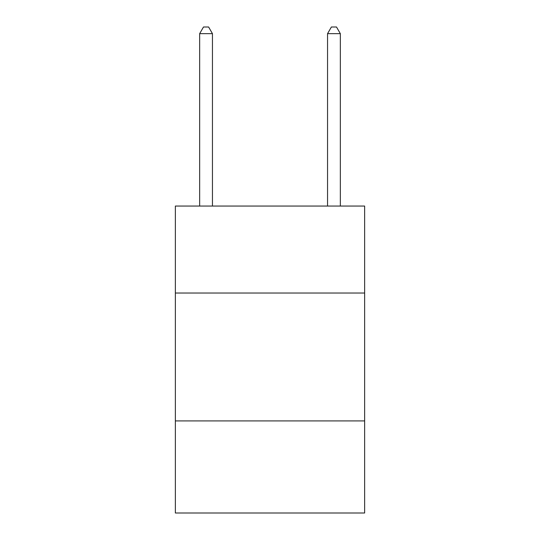 <?xml version="1.0" encoding="UTF-8"?>
<svg xmlns="http://www.w3.org/2000/svg" width="540" height="540" viewBox="0 0 540 540"><rect width="100%" height="100%" fill="white"/><g stroke="black" fill="none" stroke-linecap="round" stroke-linejoin="round"><path stroke-width="0.81" d="M364.642 293.024L364.642 206.05L175.358 206.05L175.358 293.024L364.642 293.024L364.642 513L175.358 513L175.358 293.024M364.642 420.917L175.358 420.917M212.45 206.05L212.45 33.649L199.658 33.649L199.658 206.05M199.658 33.649L203.492 27L208.609 27L212.45 33.649M340.342 206.05L340.342 33.649L327.55 33.649L327.55 206.05M327.55 33.649L331.391 27L336.508 27L340.342 33.649"/></g></svg>
